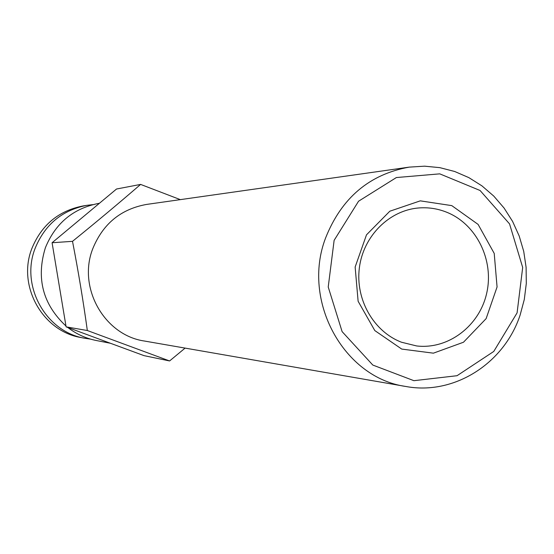 <?xml version="1.0" encoding="UTF-8"?>
<svg xmlns="http://www.w3.org/2000/svg" width="554" height="554" viewBox="0 0 554 554"><rect width="100%" height="100%" fill="white"/><g stroke="black" fill="none" stroke-linecap="round" stroke-linejoin="round"><path stroke-width="0.83" d="M446.87 212.3C476.592 224.28 494.223 260.29 486.731 293.059C479.529 325.897 448.394 349.678 416.656 345.952L401.511 342.233C373.576 331.604 355.19 299.312 359.387 267.686C363.396 236.039 389.268 210.257 418.796 207.958C428.477 207.21 437.833 208.65 446.87 212.3M401.733 349.075L433.394 353.168L463.476 342.24L486.135 318.612L497.07 286.965L494.216 253.407L478.109 224.412L451.787 205.624L420.285 200.853L389.808 211.219L366.492 234.834L355.142 267.021L358.119 301.265L374.809 330.579L401.733 349.075M517.083 312.878L493.759 351.451L457.043 375.709L413.907 380.688L372.807 365.058L342.109 331.617L328.224 287L334.131 240.332L358.563 201.22L396.359 177.55L439.744 173.852L480.062 190.486L509.541 223.892L522.685 267.471L517.083 312.878M520.123 315.053L524.292 299.506L526.3 283.489L526.106 267.333L523.724 251.377L519.181 235.962L512.589 221.413L504.064 208.027L493.787 196.102L481.966 185.888L468.85 177.626L454.702 171.498L439.828 167.647L424.551 166.172L409.198 167.128C369.421 174.295 341.555 197.903 325.6 237.95C301.39 300.815 343.702 377.793 405.791 386.47C454.017 395.549 504.258 363.493 520.123 315.053M405.791 386.47L144.497 341.042C104.346 335.315 77.338 287.561 92.809 248.614C102.989 223.768 120.924 209.038 146.616 204.419L409.198 167.128M185.105 348.099L169.593 360.952L87.331 330.516C83.239 300.905 78.294 271.176 72.512 241.336C96.32 222.057 119.02 203.083 140.612 184.413L180.334 199.634M169.593 360.952L143.992 355.626L105.059 341.285L66.106 326.86L87.331 330.516M72.512 241.336L52.083 242.742L66.106 326.86M90.572 339.124L84.7 338.259C45.809 331.888 20.173 285.802 35.158 248.282C44.909 224.536 62.11 210.222 86.763 205.347L92.657 204.661M84.7 338.259L80.946 337.531C42.429 331.216 17.042 285.601 31.883 248.462C41.543 224.959 58.579 210.79 82.989 205.956L86.763 205.347M140.612 184.413L116.534 189.011L52.083 242.742M110.405 343.258L96.424 340.537C85.918 338.459 76.383 334.11 67.81 327.49M65.954 325.994C42.845 304.402 35.989 278.316 45.393 247.714C55.448 223.22 73.163 208.456 98.55 203.429L99.242 203.318"/></g></svg>
